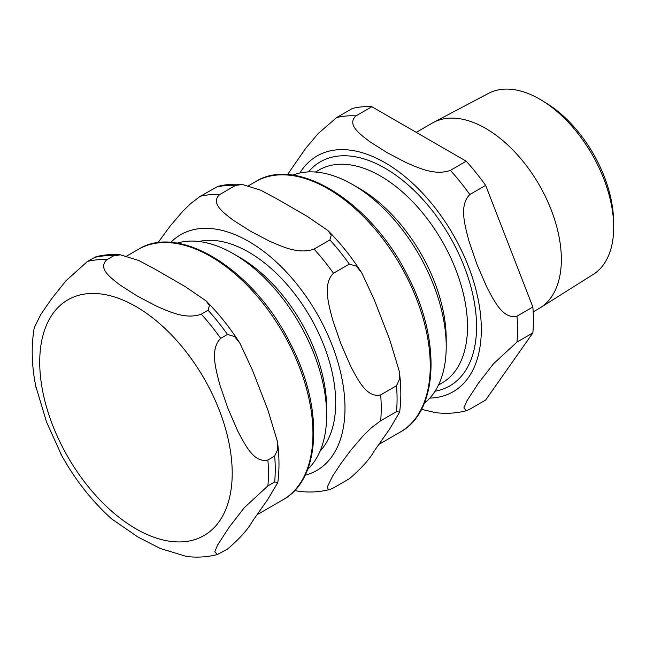 <?xml version="1.0" encoding="UTF-8"?>
<svg xmlns="http://www.w3.org/2000/svg" width="646" height="646" viewBox="0 0 646 646"><rect width="100%" height="100%" fill="white"/><g stroke="black" fill="none" stroke-linecap="round" stroke-linejoin="round"><path stroke-width="0.97" d="M396.523 411.623L399.632 412.148L389.683 429.009L374.284 450.916C369.714 459.112 361.397 468.39 349.333 478.759L333.473 487.916L330.114 489.426L328.047 489.353L327.57 486.462L332.577 476.142L340.781 463.755L350.697 450.367L363.254 435.695L371.224 427.927L380.672 420.78L396.523 411.623A161.734 93.379 60 0 0 396.523 385.719L380.672 394.876C366.67 398.356 357.787 379.42 350.697 366.322L340.781 343.462L332.577 319.617C328.766 304.629 322.394 284.248 333.473 273.242L349.333 264.093L356.342 266.176L361.817 272.967L374.284 299.833L389.683 339.521L399.276 371.256L399.535 379.226L396.523 385.719M314.045 249.073C298.589 254.629 282.076 246.546 269.543 241.2L250.567 231.236L233.303 220.278C224.041 213.043 210.039 203.506 219.664 194.583L235.515 185.434L242.323 184.49L260.653 190.174L276.367 198.556L307.165 216.337L327.821 230.477L331.253 235.144L329.904 239.924L314.045 249.073A161.734 93.379 60 0 1 333.473 273.242M242.323 184.49C233.804 183.771 225.632 184.409 217.807 186.403L200.236 196.319L190.796 203.466L182.826 211.234L170.269 225.906L157.931 242.783M294.608 490.58L299.219 491.331C309.83 492.648 320.133 492.01 330.122 489.418M177.044 243.154A131.824 76.107 60 0 1 233.432 253.781A131.824 76.107 60 0 1 326.642 415.233A131.824 76.107 60 0 1 307.657 469.376M233.432 253.781L239.682 257.391A122.982 71.003 60 0 1 326.642 408.014L326.642 415.233M198.928 241.507A122.982 71.003 60 0 1 288.932 286.735A122.982 71.003 60 0 1 335.702 402.781A122.982 71.003 60 0 1 320.02 451.247M35.708 385.945L46.593 422.129L61.693 455.551M111.637 518.883L137.792 536.923L160.273 548.486L186.444 556.44C197.054 557.756 207.35 557.118 217.347 554.534L214.755 551.741L217.702 544.877L228.983 527.475L244.285 507.691L267.888 485.889L274.687 481.964L277.796 482.489L267.848 499.35L252.449 521.257C247.878 529.454 239.561 538.732 227.497 549.1L217.331 554.534M252.449 370.174L267.848 409.863L277.441 441.598L277.699 449.568L274.687 456.06L267.888 459.984C253.886 463.465 245.004 444.529 237.922 431.431L228.006 408.579L219.801 384.725C215.99 369.738 209.611 349.357 220.698 338.359L227.497 334.434L234.506 336.518L239.981 343.309L252.449 370.174M154.531 268.897L185.329 286.679L205.985 300.818L209.417 305.485L208.069 310.266L201.269 314.182C185.814 319.746 169.3 311.663 156.768 306.309L137.792 296.344L120.527 285.387C111.265 278.151 97.263 268.623 106.889 259.692L113.68 255.776L120.487 254.831L138.817 260.516L154.531 268.897M120.479 254.831C111.968 254.112 103.796 254.75 95.971 256.745L87.46 261.428L66.029 280.727L51.72 298.63L40.876 314.376L34.278 327.538C31.008 346.434 31.638 366.67 36.176 388.238M613.66 224.501L613.522 219.365A97.982 56.573 -120 0 0 546.5 103.279L542.123 100.582A104.587 60.385 60 0 1 613.66 224.501A104.587 60.385 60 0 1 613.7 227.263A104.587 60.385 60 0 1 593.173 274.461L540.355 307.698A106.97 61.758 -120 0 0 561.35 259.434A106.97 61.758 -120 0 0 515.419 152.601A106.97 61.758 -120 0 0 433.418 122.465A106.97 61.758 -120 0 0 432.222 123.128L416.242 132.357M433.418 122.465L488.61 93.347A104.587 60.385 60 0 1 542.123 100.582M533.176 311.873L539.192 308.4A106.97 61.758 -120 0 0 540.355 307.698M424.317 403.274A132.188 76.317 -120 0 0 446.216 346.498L446.216 338.98A122.982 71.003 -120 0 0 359.257 188.357L352.74 184.603A132.188 76.317 -120 0 0 292.622 175.179M469.803 409.209L466.444 410.711L463.868 407.917L466.808 401.061L478.088 383.651L493.391 363.876L516.994 342.065L532.853 332.916L485.655 400.052L469.803 409.209M371.846 106.719L466.226 161.209L450.375 170.366C434.92 175.922 418.406 167.839 405.874 162.493L386.897 152.529L369.633 141.571C360.371 134.336 346.369 124.799 355.994 115.876L371.846 106.719A161.734 93.379 -120 0 0 352.417 108.455L336.566 117.612L318.22 133.52L305.582 148.507L287.47 174.67M421.483 409.354L435.549 412.624C446.16 413.941 456.464 413.303 466.452 410.711M516.994 316.16C502.992 319.649 494.117 300.713 487.027 287.607L477.111 264.755L468.907 240.91C465.096 225.922 458.725 205.533 469.803 194.535L485.655 185.386L532.853 307.012L516.994 316.16A161.734 93.379 -120 0 1 516.994 342.065M485.655 185.386A161.734 93.379 -120 0 0 466.226 161.209M532.853 332.916A161.734 93.379 -120 0 0 532.853 307.012M446.216 346.498A132.188 76.317 -120 0 0 352.74 184.603M329.904 239.924A161.734 93.379 60 0 1 349.333 264.093M216.087 187.162A161.734 93.379 60 0 1 235.515 185.434M380.672 394.876A161.734 93.379 60 0 1 380.672 420.78M200.236 196.319A161.734 93.379 60 0 1 219.664 194.583M170.746 242.436A136.112 78.586 60 0 1 278.378 263.948A136.112 78.586 60 0 1 344.988 408.143A136.112 78.586 60 0 1 305.13 475.198M255.703 181.591A144.599 83.487 60 0 1 367.13 220.326A144.599 83.487 60 0 1 430.252 365.846A144.599 83.487 60 0 1 400.302 432.045C438.61 411.405 441.081 339.82 407.868 276.197C372.217 203.11 297.491 155.185 255.703 181.591L248.645 185.66M39.721 362.123A136.112 78.586 -120 0 0 135.959 528.824A136.112 78.586 -120 0 0 232.205 473.252A136.112 78.586 -120 0 0 135.959 306.551A136.112 78.586 -120 0 0 39.721 362.123M267.888 485.889A161.734 93.379 -120 0 0 267.888 459.984M220.698 338.359A161.734 93.379 -120 0 0 201.269 314.182M106.889 259.692A161.734 93.379 -120 0 0 87.46 261.428M113.68 255.776A161.734 93.379 -120 0 0 94.251 257.504M227.497 334.434A161.734 93.379 -120 0 0 208.069 310.266M274.687 481.964A161.734 93.379 -120 0 0 274.687 456.06M312.939 433.571A144.599 83.487 -120 0 0 249.824 288.051A144.599 83.487 -120 0 0 138.397 249.316C180.186 222.91 254.912 270.835 290.563 343.922C323.775 407.545 321.304 479.13 282.996 499.77A144.599 83.487 -120 0 0 312.939 433.571M435.049 391.21A129.386 74.702 -120 0 0 449.761 236.517A129.386 74.702 -120 0 0 308.433 171.917M315.49 172.03L319.051 169.979A122.982 71.003 60 0 1 413.82 202.925A122.982 71.003 60 0 1 467.502 326.69A122.982 71.003 60 0 1 442.034 382.989L438.464 385.04M429.816 398.098A136.112 78.586 -120 0 0 453.129 234.579A136.112 78.586 -120 0 0 299.857 172.999M469.803 194.535A161.734 93.379 -120 0 0 450.375 170.366M355.994 115.876A161.734 93.379 -120 0 0 336.566 117.612M327.821 230.469C340.369 243.025 351.699 257.189 361.817 272.967M399.64 412.148C401.327 399.349 401.206 385.719 399.276 371.256M378.847 444.432L400.302 432.045M60.659 453.662C74.807 479.502 92.128 501.538 112.622 519.764M239.981 343.309C229.863 327.53 218.534 313.367 205.985 300.81M277.804 482.489C279.492 469.69 279.371 456.06 277.441 441.598M138.397 249.316L126.81 256.002M282.996 499.77L257.011 514.773"/></g></svg>
